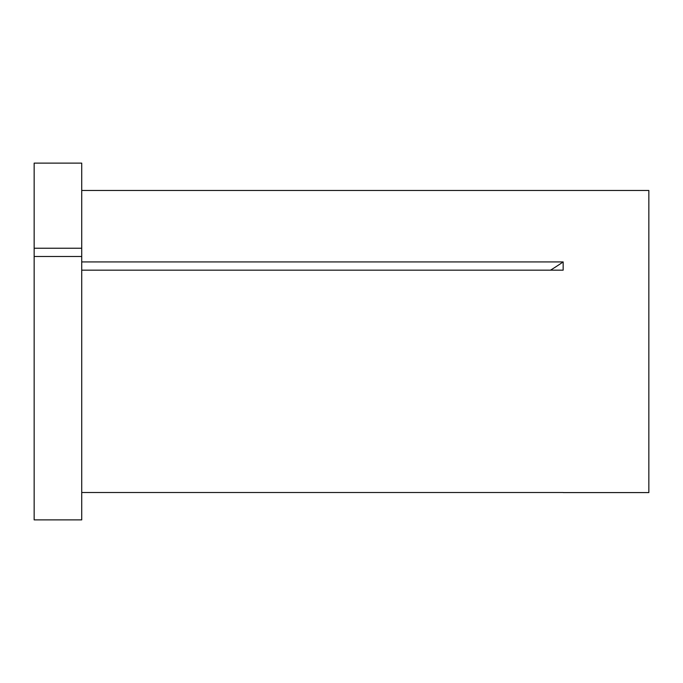 <?xml version="1.0" encoding="UTF-8"?>
<svg xmlns="http://www.w3.org/2000/svg" width="683" height="683" viewBox="0 0 683 683"><rect width="100%" height="100%" fill="white"/><g stroke="black" fill="none" stroke-linecap="round" stroke-linejoin="round"><path stroke-width="1.02" d="M34.15 256.475L34.15 519.883L81.729 519.883L81.729 256.475L34.15 256.475L34.15 248.236L81.729 248.236L81.729 256.475M81.729 190.472L648.85 190.472L648.85 492.588L563.21 492.588M81.729 492.511L563.159 492.511M81.729 261.922L563.159 261.922L563.159 270.161L81.729 270.161M34.15 248.236L34.15 163.117L81.729 163.117L81.729 248.236M563.159 261.922A371.1 185.554 0 0 1 550.524 270.161"/></g></svg>
